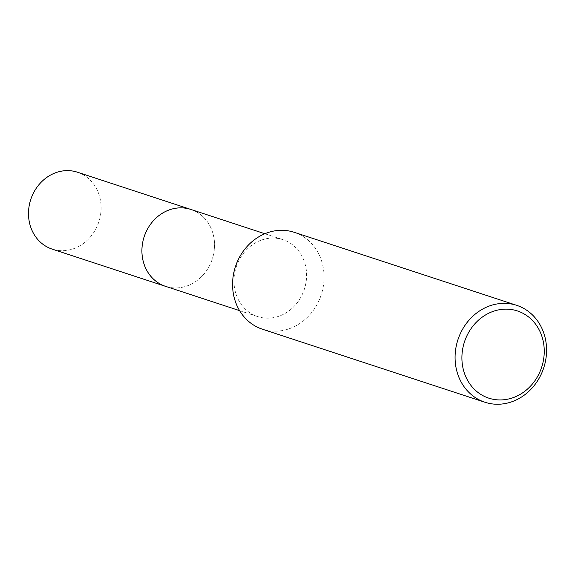 <?xml version="1.0" encoding="UTF-8"?>
<svg xmlns="http://www.w3.org/2000/svg" width="575" height="575" viewBox="0 0 575 575"><rect width="100%" height="100%" fill="white"/><g stroke="black" fill="none" stroke-linecap="round" stroke-linejoin="round"><path stroke-width="0.43" stroke-dasharray="2.88 2.16" d="M190.85 209.444A40.473 35.837 -71.8 0 1 214.288 249.751A40.473 35.837 -71.8 0 1 182.498 287.22A40.473 35.837 -71.8 0 1 165.607 286.35M191.453 209.638A40.48 35.844 -71.8 0 1 214.245 250.111A40.48 35.844 -71.8 0 1 182.498 287.227A40.48 35.844 -71.8 0 1 166.204 286.551M266.002 238.79A40.473 35.837 -71.8 0 1 282.9 239.66A40.473 35.837 -71.8 0 1 306.331 279.975A40.473 35.837 -71.8 0 1 274.548 317.443A40.473 35.837 -71.8 0 1 257.65 316.573A40.473 35.837 -71.8 0 1 234.219 276.259A40.473 35.837 -71.8 0 1 266.002 238.79M294.22 232.307A50.988 45.145 -71.8 0 1 323.747 283.094A50.988 45.145 -71.8 0 1 283.705 330.302A50.988 45.145 -71.8 0 1 262.416 329.202M77.431 172.205A40.473 35.837 -71.8 0 1 100.869 203.097A40.473 35.837 -71.8 0 1 52.181 249.119M191.705 209.724A40.487 35.844 -71.8 0 1 214.295 240.328A40.487 35.844 -71.8 0 1 166.455 286.63M264.852 233.737L282.9 239.66M239.603 310.644L257.65 316.573"/><path stroke-width="0.86" d="M166.455 286.63A40.487 35.844 -71.8 0 1 165.593 286.364A40.473 35.837 -71.8 0 1 142.169 246.042A40.473 35.837 -71.8 0 1 173.959 208.574A40.473 35.837 -71.8 0 1 190.85 209.444A40.487 35.844 -71.8 0 1 191.705 209.724M166.204 286.551A40.48 35.844 -71.8 0 1 142.126 246.395A40.48 35.844 -71.8 0 1 173.952 208.567A40.48 35.844 -71.8 0 1 191.453 209.638M484.919 402.248L262.416 329.202A50.988 45.145 -71.8 0 1 232.889 278.415A50.988 45.145 -71.8 0 1 272.938 231.215A50.988 45.145 -71.8 0 1 294.22 232.307L516.731 305.354A50.988 45.145 -71.8 0 1 546.25 356.141A50.988 45.145 -71.8 0 1 506.208 403.341A50.988 45.145 -71.8 0 1 484.919 402.248A50.988 45.145 -71.8 0 1 455.4 351.462A50.988 45.145 -71.8 0 1 495.442 304.261A50.988 45.145 -71.8 0 1 516.731 305.354M498.23 309.954A45.892 40.631 -71.8 0 1 543.964 345.963A45.892 40.631 -71.8 0 1 507.919 399.129A45.892 40.631 -71.8 0 1 462.185 363.12A45.892 40.631 -71.8 0 1 498.23 309.954M190.85 209.429A40.487 35.844 -71.8 0 0 142.154 255.465A40.487 35.844 -71.8 0 0 165.593 286.364L52.181 249.119A40.473 35.837 -71.8 0 1 28.75 218.234A40.473 35.837 -71.8 0 1 77.431 172.205L264.852 233.737M165.607 286.35L239.603 310.644"/></g></svg>
